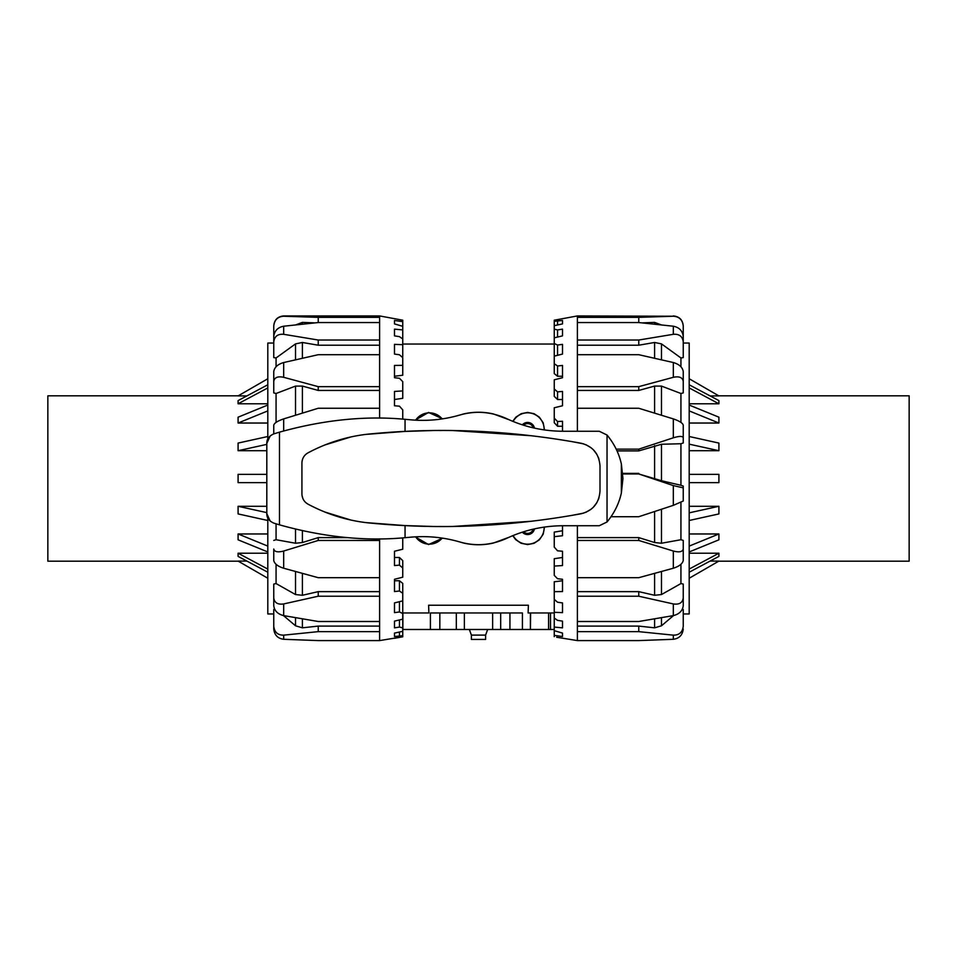 <?xml version="1.0" encoding="UTF-8"?>
<svg xmlns="http://www.w3.org/2000/svg" width="957" height="957" viewBox="0 0 957 957"><rect width="100%" height="100%" fill="white"/><g stroke="black" fill="none" stroke-linecap="round" stroke-linejoin="round"><path stroke-width="1.44" d="M485.606 635.101L471.394 635.101L471.394 639.42L485.606 639.42L485.606 635.101L487.651 629.491M402.753 612.958L428.892 612.958L428.616 605.231L528.384 605.231L528.108 612.958L554.247 612.958M402.753 344.042L554.247 344.042M457.326 415.745L463.702 413.926C473.571 411.689 483.429 411.689 493.298 413.926L508.825 419.645M512.737 421.319L515.871 417.168L521.194 413.687L527.618 412.419L534.042 413.687L539.353 417.168L543.181 422.767L544.497 429.956M544.497 527.044L543.181 534.233L539.353 539.832L534.042 543.313L527.618 544.581L521.039 543.241L515.632 539.592L512.737 535.681M508.825 537.356L493.298 543.074C483.429 545.311 473.571 545.311 463.702 543.074L457.326 541.255M442.636 538.157L428.557 544.557L415.194 536.853M415.194 420.147L428.557 412.443L442.636 418.843M415.649 420.171A16.532 16.532 0 0 1 442.182 418.915M415.649 536.829A16.532 16.532 0 0 0 442.182 538.085M544.15 527.104A16.532 16.532 0 0 1 513.096 535.537M544.15 429.896A16.532 16.532 0 0 0 513.096 421.463M522.355 424.848A6.95 6.95 0 0 1 534.449 428.126M534.449 528.874A6.95 6.95 0 0 1 522.355 532.152M523.575 425.231A5.79 5.79 0 0 1 533.193 427.851M533.193 529.149A5.79 5.79 0 0 1 523.575 531.769M554.247 629.491L522.414 629.491L522.414 612.958L522.414 629.491L500.678 629.491L500.678 612.958L522.414 612.958M500.678 629.491L456.322 629.491L456.322 612.958L500.678 612.958M456.322 629.491L402.753 629.491M430.411 629.491L430.411 612.958L456.322 612.958M530.393 612.958L530.393 629.491L530.621 612.958M273.762 343.216L273.762 326.002C274.468 319.865 277.769 316.611 283.679 316.241L283.679 315.93C277.65 316.516 274.348 319.829 273.762 325.858M402.753 320.2L379.606 315.93L379.606 317.365L318.238 317.365L283.679 316.241M283.679 326.217C277.769 327.366 274.468 330.799 273.762 336.493L273.762 341.876C274.468 336.374 277.769 333.849 283.679 334.304L283.679 326.217L318.238 322.545L379.606 322.545L379.606 340.034L318.238 340.034L283.679 334.304M379.606 345.214L318.238 345.214L302.4 342.474L295.522 343.886L276.071 357.954L273.762 357.607L273.762 341.876M318.238 345.214L318.238 340.034M283.679 362.536C277.769 364.258 274.468 367.261 273.762 371.543L273.762 381.376C274.468 377.441 277.769 376.089 283.679 377.309L283.679 362.536L318.238 354.7L379.606 354.7L379.606 386.652L318.238 386.652L283.679 377.309M379.606 390.444L318.238 390.444L302.4 386.078L295.522 386.09L276.071 393.494L273.762 392.896L273.762 381.376M318.238 390.444L318.238 386.652M283.679 430.949L283.679 418.903C277.769 420.901 274.468 422.958 273.762 425.087L273.762 433.892C269.013 436.045 266.692 439.191 266.812 443.366L270.197 435.902M283.679 551.029C277.769 552.548 274.468 551.878 273.762 549.019L273.762 560.479C274.468 563.745 277.769 566.341 283.679 568.231L283.679 551.029L318.238 540.454L379.606 540.454L379.606 577.693L318.238 577.693L283.679 568.231M273.762 551.866L273.762 549.019M283.679 603.939C277.769 604.788 274.468 602.814 273.762 597.993L273.762 605.769C274.468 610.865 277.769 614.143 283.679 615.614L283.679 603.939L318.238 596.223L379.606 596.223L379.606 621.5L318.238 621.5L283.679 615.614M318.238 596.223L318.238 591.641L302.4 595.278L295.522 594.548L276.071 583.567L273.762 584.057L273.762 597.993M283.679 635.149C277.769 635.197 274.468 632.242 273.762 626.297L273.762 629.048C274.468 635.089 277.769 638.498 283.679 639.288L283.679 635.149L318.238 631.644L379.606 631.644L379.606 640.592L318.238 640.592L283.679 639.288M274.707 609.37L273.762 609.453L273.762 626.297M267.804 517.964L267.804 613.951L273.762 613.951L273.762 629.048M283.679 418.903L318.238 408.256L379.606 408.256L379.606 418.149M283.475 615.578L295.522 625.794L302.4 627.828L318.238 626.093L318.238 631.644M318.238 626.093L379.606 626.093M318.238 591.641L379.606 591.641M273.762 540.418L276.071 539.724L295.522 543.241L302.4 542.523L318.238 537.619L318.238 540.454M318.238 537.619L347.367 537.619M318.238 322.545L318.238 317.365M394.487 320.475L402.753 321.636L402.753 326.325L394.487 323.909L394.487 320.475M394.487 329.148L402.753 329.926L402.753 338.945L399.452 336.649L394.487 335.871L394.487 329.148L394.487 335.871M402.753 365.347L402.753 375.216L394.487 376.245L394.487 377.716L394.487 365.43L402.753 365.347L402.753 357.655L399.452 354.76L394.487 354.078L394.487 344.353L402.753 344.711L402.753 356.65L401.725 356.746M394.487 391.437L402.753 390.923L402.753 398.303L394.487 399.512L394.487 405.756L394.487 391.437M399.452 565.132L399.452 557.488L402.753 560.646L402.753 568.027L399.452 565.132L394.487 565.563L394.487 551.244L402.753 549.222L402.753 538.851L401.856 537.942M399.452 591.007L399.452 580.755L402.753 583.411L402.753 593.292L399.452 591.007L394.487 591.57L394.487 579.284L402.753 577.191L402.753 568.027M401.892 601.068L402.753 601.594L402.753 613.533L399.452 611.954L394.487 612.647L394.487 602.922L402.753 600.852L402.753 593.292M394.487 621.129L402.753 619.155L402.753 627.876L399.452 627.074L394.487 627.852L394.487 621.129L394.487 627.852M394.487 633.091L402.753 631.321L402.753 635.699L394.487 636.525L394.487 633.091M379.606 640.592L402.753 636.8L402.753 635.699M394.487 551.244L394.487 557.488L399.452 557.488M394.487 579.284L394.487 580.755L399.452 580.755M402.753 390.923L402.753 381.652L399.452 378.29L394.487 377.716M402.753 419.13L402.753 409.883L399.452 406.187L394.487 405.756M402.753 537.87L402.753 538.851M399.452 611.954L399.452 601.678M399.452 627.074L399.452 619.945M399.452 635.699L399.452 632.027M400.349 637.242L394.487 638.307M402.753 631.321L402.753 627.876M402.753 619.155L402.753 613.533M402.753 344.711L402.753 338.945M402.753 329.926L402.753 326.325M402.753 321.636L402.753 320.356M379.606 322.545L379.606 317.365M379.606 354.7L379.606 340.034M379.606 408.256L379.606 386.652M379.606 540.454L379.606 538.851M379.606 596.223L379.606 577.693M379.606 631.644L379.606 621.5M295.522 324.961L302.4 322.389L314.793 322.88M267.804 439.036L267.804 343.049L273.762 343.049M276.071 583.567L276.071 564.319M276.071 539.724L276.071 523.826M276.071 422.384L276.071 393.494M276.071 366.722L276.071 357.954M673.321 377.309C679.231 376.089 682.532 377.441 683.238 381.376L683.238 371.543C682.532 367.261 679.231 364.258 673.321 362.536L673.321 377.309L638.762 386.652L577.394 386.652L577.394 354.7L638.762 354.7L673.321 362.536M683.238 381.376L683.238 392.896L680.929 393.494L661.478 386.09L654.6 386.078L638.762 390.444L638.762 386.652M673.321 334.304C679.231 333.849 682.532 336.374 683.238 341.876L683.238 336.493C682.532 330.799 679.231 327.366 673.321 326.217L673.321 334.304L638.762 340.034L577.394 340.034L577.394 322.545L638.762 322.545L673.321 326.217M683.238 341.876L683.238 357.607L680.929 357.954L661.478 343.886L654.6 342.474L638.762 345.214L638.762 340.034M673.321 316.241C679.231 316.611 682.532 319.865 683.238 326.002L683.238 326.002C682.532 319.865 679.231 316.611 673.321 316.241L638.762 317.365L577.394 317.365L577.394 315.93L673.321 316.241M638.762 322.545L638.762 317.365M661.478 324.961L654.6 322.389L642.207 322.88M683.238 343.216L683.238 326.002M683.238 343.049L689.196 343.049L689.196 613.951L683.238 613.951L683.238 626.297C682.532 632.242 679.231 635.197 673.321 635.149L673.321 639.288C679.231 638.498 682.532 635.089 683.238 629.048M673.321 639.288L638.762 640.592L577.394 640.592L577.394 631.644L638.762 631.644L673.321 635.149M673.321 615.614C679.231 614.143 682.532 610.865 683.238 605.769L683.238 597.993C682.532 602.814 679.231 604.788 673.321 603.939L673.321 615.614L638.762 621.5L577.394 621.5L577.394 596.223L638.762 596.223L673.321 603.939M673.321 568.231C679.231 566.341 682.532 563.745 683.238 560.479L683.238 549.019C682.532 551.878 679.231 552.548 673.321 551.029L673.321 568.231L638.762 577.693L577.394 577.693L577.394 540.454L638.762 540.454L673.321 551.029M673.321 505.344L683.238 501.025L683.238 487.867L673.321 485.582L673.321 505.344L638.762 516.72L611.056 516.72M622.78 473.966L638.762 473.966L673.321 485.582M673.321 437.804C679.231 436.045 682.532 435.997 683.238 437.66L683.238 425.087C682.532 422.958 679.231 420.901 673.321 418.903L673.321 437.804L638.762 449.156L616.212 449.156M683.238 437.66L683.238 442.983L680.929 443.737L661.478 444.263L638.762 450.903L638.762 449.156M577.394 431.26L577.394 408.256L638.762 408.256L673.321 418.903M638.762 450.903L617.026 450.903M638.762 390.444L577.394 390.444M638.762 345.214L577.394 345.214M556.651 637.242L577.394 640.592M557.548 391.868L557.548 399.512L554.247 396.354L554.247 388.973L557.548 391.868L562.513 391.437L562.513 405.756L554.247 407.778L554.247 418.149L557.548 421.523L562.513 421.259L562.513 431.26M557.548 365.993L557.548 376.245L554.247 373.589L554.247 363.708L557.548 365.993L562.513 365.43L562.513 377.716L554.247 379.809L554.247 388.973M555.108 355.932L554.247 355.406L554.247 343.467L557.548 345.046L562.513 344.353L562.513 354.078L554.247 356.148L554.247 363.708M562.513 335.871L554.247 337.845L554.247 329.124L557.548 329.926L562.513 329.148L562.513 335.871L562.513 329.148M562.513 323.909L554.247 325.679L554.247 321.301L562.513 320.475L562.513 323.909M562.513 636.525L554.247 635.364L554.247 630.675L562.513 633.091L562.513 636.525M562.513 627.852L554.247 627.074L554.247 618.055L557.548 620.351L562.513 621.129L562.513 627.852L562.513 621.129M554.247 591.653L554.247 581.784L562.513 580.755L562.513 579.284L562.513 591.57L554.247 591.653L554.247 599.345L557.548 602.24L562.513 602.922L562.513 612.647L554.247 612.289L554.247 600.35L555.275 600.254M562.513 565.563L554.247 566.077L554.247 558.697L562.513 557.488L562.513 551.244L562.513 565.563M562.513 525.74L562.513 535.741L554.247 536.674L554.247 532.116L562.513 530.752M562.513 405.756L562.513 399.512L557.548 399.512M562.513 377.716L562.513 376.245L557.548 376.245M554.247 566.077L554.247 575.348L557.548 578.71L562.513 579.284M554.247 536.674L554.247 547.117L557.548 550.813L562.513 551.244M557.548 421.523L557.548 426.248L554.247 422.707L554.247 418.149M562.513 426.248L557.548 426.248M557.548 345.046L557.548 355.322M557.548 329.926L557.548 337.055M557.548 321.301L557.548 324.973M554.247 612.289L554.247 618.055M554.247 627.074L554.247 630.675M556.651 319.758L562.513 318.693L554.247 320.2L554.247 321.301M554.247 325.679L554.247 329.124M554.247 337.845L554.247 343.467M554.247 635.364L554.247 636.644M577.394 315.93L562.513 318.693M577.394 621.5L577.394 631.644M577.394 577.693L577.394 596.223M577.394 525.74L577.394 540.454M577.394 386.652L577.394 408.256M577.394 340.034L577.394 354.7M577.394 317.365L577.394 322.545M680.929 502.449L680.929 539.724L661.478 543.241L654.6 542.523L638.762 537.619L638.762 540.454M577.394 537.619L638.762 537.619M680.929 443.737L680.929 485.283L661.478 480.725L638.762 473.966M622.732 473.368L638.762 473.368M680.929 564.319L680.929 583.567L661.478 594.548L654.6 595.278L638.762 591.641L638.762 596.223M577.394 591.641L638.762 591.641M673.525 615.578L661.478 625.794L654.6 627.828L638.762 626.093L638.762 631.644M577.394 626.093L638.762 626.093M680.929 485.283L683.238 486.06L683.238 487.867M680.929 539.724L683.238 540.418L683.238 551.866M683.238 540.418L683.238 549.019M680.929 583.567L683.238 584.057L683.238 597.993M682.293 609.37L683.238 609.453L683.238 626.297M680.929 357.954L680.929 366.722M680.929 393.494L680.929 422.384M267.804 378.757L238.09 395.911L246.918 395.911M267.804 387.932L238.09 403.782L238.09 400.612L267.804 384.774M267.804 403.782L238.09 403.782M267.804 410.9L238.09 423.03L238.09 417.18L267.804 405.05M267.804 423.03L238.09 423.03M266.812 444.371L238.09 450.711L238.09 443.079L267.804 436.512M266.812 450.711L238.09 450.711M266.812 482.639L238.09 482.639L238.09 474.361L266.812 474.361M267.804 520.488L238.09 513.921L238.09 506.289L266.812 506.289M238.09 506.289L266.812 512.629M267.804 551.95L238.09 539.82L238.09 533.97L267.804 533.97M238.09 533.97L267.804 546.1M267.804 572.226L238.09 556.388L238.09 553.218L267.804 553.218M238.09 553.218L267.804 569.068M246.918 561.089L238.09 561.089L267.804 578.243M238.269 561.185L47.85 561.185L47.85 395.815L238.269 395.815M689.196 569.068L718.91 553.218L718.91 556.388L689.196 572.226M689.196 553.218L718.91 553.218M689.196 546.1L718.91 533.97L718.91 539.82L689.196 551.95M689.196 533.97L718.91 533.97M689.196 512.844L718.91 506.289L718.91 513.921L689.196 520.488M689.196 506.289L718.91 506.289M689.196 474.361L718.91 474.361L718.91 482.639L689.196 482.639M689.196 436.512L718.91 443.079L718.91 450.711L689.196 450.711M718.91 450.711L689.196 444.156M689.196 405.05L718.91 417.18L718.91 423.03L689.196 423.03M718.91 423.03L689.196 410.9M689.196 384.774L718.91 400.612L718.91 403.782L689.196 403.782M718.91 403.782L689.196 387.932M689.196 378.757L718.91 395.911L710.082 395.911M710.082 561.089L718.91 561.089L689.196 578.243M718.731 561.185L909.15 561.185L909.15 395.815L718.731 395.815M270.197 521.098L266.812 513.634C266.692 517.809 269.013 520.955 273.762 523.108L279.48 524.843C323.466 537.128 365.323 541.411 405.05 537.69L409.883 537.26C426.714 535.633 443.378 537.212 459.886 541.985C475.701 546.519 491.3 545.311 506.684 538.348C524.436 530.046 543.217 525.848 563.039 525.74L599.261 525.74L607.037 521.984C614.31 513.155 619.083 503.466 621.368 492.939L622.935 478.5L621.368 464.061C619.083 453.534 614.31 443.845 607.037 435.016L599.261 431.26L563.039 431.26C543.217 431.152 524.436 426.954 506.684 418.652C491.3 411.689 475.701 410.481 459.886 415.015C443.378 419.788 426.714 421.367 409.883 419.74L405.05 419.31C365.323 415.589 323.466 419.872 279.48 432.157L273.762 433.892M366.064 522.618L405.05 525.584L432.026 526.434M439.454 526.494L441.656 526.506M453.486 526.422L531.996 521.218M571.556 515.464L583.758 513.096M585.78 512.366L591.235 509.136M593.412 507.186L596.917 502.533M598.257 499.805L598.998 497.7M598.998 459.3L598.257 457.195M596.917 454.467L593.412 449.814M591.235 447.864L585.78 444.634M583.758 443.904L571.556 441.536M531.996 435.782L453.486 430.578M441.656 430.494L439.419 430.506M432.026 430.566L405.05 431.416L366.064 434.382M266.812 443.366L266.812 513.634M324.662 511.971L350.788 520.022M302.017 495.415L302.843 498.477M305.977 502.76L308.01 504.16C328.526 515.081 350.106 521.469 372.752 523.3C441.321 529.759 510.751 526.589 581.066 513.765C592.814 510.751 599.118 503.167 600.003 491.001L600.003 465.999C599.118 453.833 592.814 446.249 581.066 443.235C510.751 430.411 441.321 427.241 372.752 433.7C350.106 435.531 328.526 441.919 308.01 452.84C304.637 454.742 302.639 457.661 302.017 461.585M350.788 436.978L324.662 445.029M308.01 452.84C304.17 455.065 302.149 458.439 301.922 462.949L301.922 494.051C302.149 498.561 304.17 501.935 308.01 504.16M509.937 629.491L509.937 612.958M492.628 629.491L492.628 612.958M464.372 629.491L464.372 612.958M439.837 629.491L439.837 612.958M402.885 629.491L402.885 612.958M550.514 629.491L550.514 612.958M548.588 629.491L548.588 612.958M302.4 542.523L302.4 530.752M295.522 529.149L295.522 543.241M302.4 413.113L302.4 386.078M295.522 386.09L295.522 415.23M302.4 358.229L302.4 342.474M295.522 343.886L295.522 359.796M302.4 324.136L302.4 322.389M302.4 627.828L302.4 618.892M295.522 617.708L295.522 625.794M302.4 595.278L302.4 573.41M295.522 571.52L295.522 594.548M654.6 322.389L654.6 324.136M654.6 342.474L654.6 358.229M661.478 359.796L661.478 343.886M654.6 386.078L654.6 413.113M661.478 415.23L661.478 386.09M654.6 511.517L654.6 542.523M661.478 543.241L661.478 509.256M654.6 445.663L654.6 478.703M661.478 480.725L661.478 444.263M654.6 573.41L654.6 595.278M661.478 594.548L661.478 571.52M654.6 618.892L654.6 627.828M661.478 625.794L661.478 617.708M405.05 419.31L405.05 431.416M607.037 435.016L607.037 521.984M405.05 525.584L405.05 537.69M279.48 432.157L279.48 524.843M621.368 464.061L621.368 492.939M471.394 635.101L469.349 629.491M379.606 315.93L283.679 315.93M673.321 315.93C679.35 316.516 682.652 319.829 683.238 325.858"/></g></svg>
